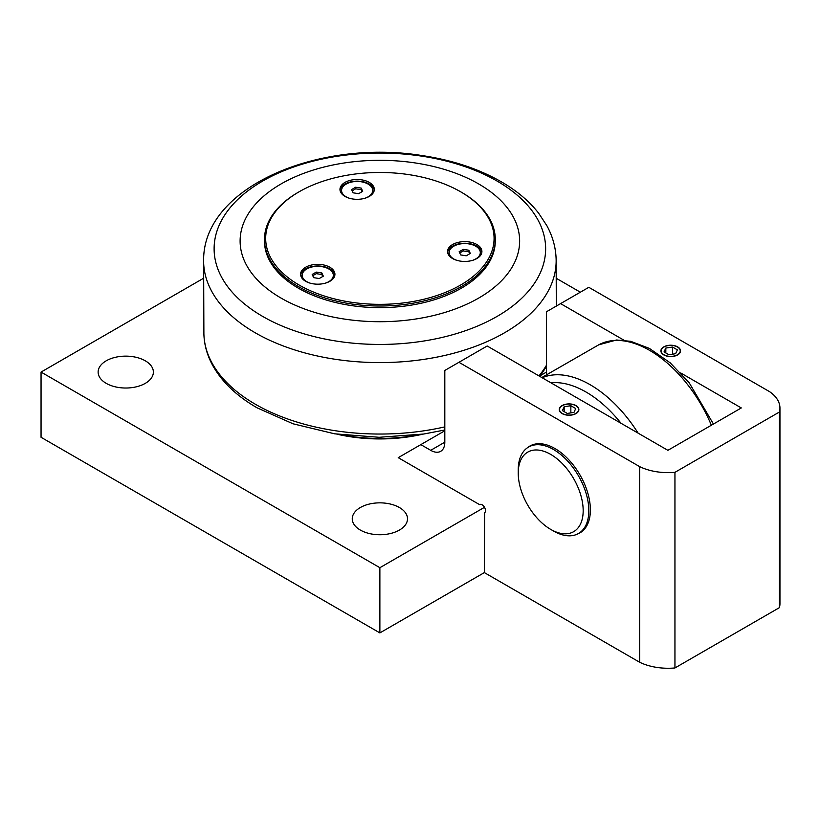<?xml version="1.0" encoding="UTF-8"?>
<svg xmlns="http://www.w3.org/2000/svg" width="821" height="821" viewBox="0 0 821 821"><rect width="100%" height="100%" fill="white"/><g stroke="black" fill="none" stroke-linecap="round" stroke-linejoin="round"><path stroke-width="1.23" d="M583.177 510.641A45.925 26.508 60 0 1 550.706 529.391A45.925 26.508 60 0 1 518.236 473.153A45.925 26.508 60 0 1 550.706 454.403A45.925 26.508 60 0 1 583.177 510.641M550.706 529.391L553.528 531.023A49.917 28.817 -120 0 0 578.487 533.496A49.917 28.817 -120 0 0 588.821 510.641A49.917 28.817 -120 0 0 567.034 460.417A49.917 28.817 -120 0 0 528.57 447.045A49.917 28.817 -120 0 0 518.236 469.889L518.236 473.153M575.798 413.466A9.534 5.501 180 0 1 562.323 413.466A9.534 5.501 180 0 1 562.323 405.687A9.534 5.501 180 0 1 575.798 405.687A9.534 5.501 180 0 1 575.798 413.466M559.245 409.689A9.821 5.665 180 0 1 562.118 405.8A9.821 5.665 180 0 1 562.221 405.738M575.901 405.738A9.821 5.665 180 0 1 576.003 405.8A9.821 5.665 180 0 1 578.877 409.689M570.852 405.718L575.737 408.54L573.951 412.399L567.27 413.435L562.375 410.613L564.171 406.754L570.852 405.718L570.852 412.881M564.171 411.639L564.171 406.754M677.448 354.775A9.534 5.501 180 0 1 663.973 354.775A9.534 5.501 180 0 1 663.963 346.996A9.534 5.501 180 0 1 677.448 346.996A9.534 5.501 180 0 1 677.448 354.775M660.895 351.008A9.821 5.665 180 0 1 663.768 347.119A9.821 5.665 180 0 1 663.871 347.057M677.551 347.057A9.821 5.665 180 0 1 677.653 347.119A9.821 5.665 180 0 1 680.527 351.008M672.502 347.026L677.387 349.859L675.601 353.707L668.92 354.744L664.025 351.922L665.821 348.063L672.502 347.026L672.502 354.19M665.821 352.958L665.821 348.063M463.239 249.358L468.812 250.22L470.3 253.432L466.225 255.793L460.663 254.931L459.165 251.719L463.239 249.358L463.239 250.928L459.739 252.95M468.812 250.22L468.812 251.79L463.239 250.928M469.725 253.771L468.812 251.79M449.569 256.183A15.568 8.99 180 0 1 449.159 254.141L449.159 252.581A15.568 8.99 180 0 1 453.726 246.218A15.568 8.99 180 0 1 470.69 244.268A15.568 8.99 180 0 1 480.306 252.581A15.568 8.99 180 0 1 475.749 258.933A15.568 8.99 180 0 1 472.383 260.411M480.306 252.581L480.306 254.141A15.568 8.99 180 0 1 479.905 256.183M457.092 260.411A15.568 8.99 180 0 1 449.159 252.581M449.19 252.016A15.968 9.226 -0 0 0 448.902 255.372M480.562 255.372A15.968 9.226 -0 0 0 480.275 252.016M316.27 272.1L321.832 272.962L323.33 276.174L319.256 278.524L313.684 277.662L312.196 274.45L316.27 272.1L316.27 273.66L312.77 275.682M321.832 272.962L321.832 274.522L316.27 273.66M322.756 276.503L321.832 274.522M302.59 278.914A15.568 8.99 180 0 1 302.19 276.882L302.19 275.312A15.568 8.99 180 0 1 306.746 268.96A15.568 8.99 180 0 1 323.72 267.01A15.568 8.99 180 0 1 333.336 275.312A15.568 8.99 180 0 1 328.769 281.675A15.568 8.99 180 0 1 325.403 283.142M333.336 275.312L333.336 276.882A15.568 8.99 180 0 1 332.926 278.914M310.112 283.142A15.568 8.99 180 0 1 302.19 275.312M302.22 274.758A15.968 9.226 -0 0 0 301.933 278.114M333.593 278.114A15.968 9.226 -0 0 0 333.305 274.758M355.647 187.239L361.219 188.101L362.708 191.324L358.633 193.674L353.071 192.812L351.573 189.6L355.647 187.239L355.647 188.809L352.147 190.831M361.219 188.101L361.219 189.672L355.647 188.809M362.133 191.652L361.219 189.672M341.977 194.064A15.568 8.99 180 0 1 341.567 192.022L341.567 190.462A15.568 8.99 180 0 1 346.134 184.099A15.568 8.99 180 0 1 363.098 182.149A15.568 8.99 180 0 1 372.713 190.462A15.568 8.99 180 0 1 368.157 196.814A15.568 8.99 180 0 1 364.791 198.292M372.713 190.462L372.713 192.022A15.568 8.99 180 0 1 372.313 194.064M349.5 198.292A15.568 8.99 180 0 1 341.567 190.462M341.598 189.897A15.968 9.226 -0 0 0 341.31 193.253M372.97 193.253A15.968 9.226 -0 0 0 372.683 189.897M299.121 191.786L298.28 192.268A115.402 66.624 -0 0 0 264.475 239.383A115.402 66.624 -0 0 0 335.717 300.938A115.402 66.624 -0 0 0 461.484 286.498A115.402 66.624 -0 0 0 495.279 239.383A115.402 66.624 -0 0 0 461.484 192.268L460.632 191.786A114.201 65.937 180 0 1 460.632 285.031A114.201 65.937 180 0 1 299.121 285.031A114.201 65.937 180 0 1 299.121 191.786A114.201 65.937 180 0 1 460.632 191.786M495.279 239.383L495.279 241.015A115.402 66.624 180 0 1 379.877 307.639A115.402 66.624 180 0 1 264.475 241.015L264.475 239.383M300.65 275.086A17.169 9.914 180 0 1 311.847 266.589A17.169 9.914 180 0 1 329.898 268.888A17.169 9.914 180 0 1 334.876 275.086M340.027 190.226A17.169 9.914 180 0 1 351.234 181.739A17.169 9.914 180 0 1 369.286 184.037A17.169 9.914 180 0 1 374.253 190.226M447.619 252.345A17.169 9.914 180 0 1 458.826 243.858A17.169 9.914 180 0 1 476.878 246.156A17.169 9.914 180 0 1 481.845 252.345M345.005 196.424A17.169 9.914 180 0 1 339.976 189.415A17.169 9.914 180 0 1 357.145 179.501A17.169 9.914 180 0 1 374.314 189.415A17.169 9.914 180 0 1 363.713 198.569A17.169 9.914 180 0 1 345.005 196.424M305.617 281.275A17.169 9.914 180 0 1 300.589 274.265A17.169 9.914 180 0 1 317.758 264.352A17.169 9.914 180 0 1 334.927 274.265A17.169 9.914 180 0 1 324.336 283.43A17.169 9.914 180 0 1 305.617 281.275M452.597 258.543A17.169 9.914 180 0 1 447.568 251.534A17.169 9.914 180 0 1 464.737 241.62A17.169 9.914 180 0 1 481.906 251.534A17.169 9.914 180 0 1 471.305 260.688A17.169 9.914 180 0 1 452.597 258.543M281.049 183.955A139.755 80.694 -0 0 0 281.049 298.074A139.755 80.694 -0 0 0 478.705 298.074A139.755 80.694 -0 0 0 478.705 183.955A139.755 80.694 -0 0 0 281.049 183.955M680.681 372.95L741.301 407.945L667.884 450.329L487.171 346L458.939 362.297L639.651 466.626L639.651 662.249L484.349 572.596L484.616 512.756M779.416 607.643L674.944 667.955L674.944 472.332L779.416 412.019L779.416 607.643A44.047 25.43 0 0 0 779.95 603.692L779.95 408.068A44.047 25.43 180 0 1 779.416 412.019M562.118 405.564A9.821 5.665 180 0 1 572.812 404.343A9.821 5.665 180 0 1 578.877 409.576A9.821 5.665 180 0 1 576.003 413.579A9.821 5.665 180 0 1 565.3 414.81A9.821 5.665 180 0 1 559.245 409.576A9.821 5.665 180 0 1 562.118 405.564M479.833 504.474L479.567 504.628A4.793 2.771 60 0 1 479.7 504.546A4.793 2.771 60 0 1 484.493 507.306A4.793 2.771 60 0 1 484.493 512.838A4.793 2.771 60 0 1 484.349 512.909M479.567 504.628L398.236 457.666L420.824 444.623L430.707 450.329A19.961 11.525 -120 0 0 440.682 451.324A19.961 11.525 -120 0 0 444.818 442.18L444.818 370.445L458.939 362.297M527.534 447.691A50.112 28.93 60 0 1 529.884 446.049A50.112 28.93 60 0 1 568.501 459.483A50.112 28.93 60 0 1 590.381 509.913A50.112 28.93 60 0 1 579.995 532.85A50.112 28.93 60 0 1 577.399 534.071M420.824 444.623L444.818 430.768M484.493 507.306L379.877 567.701L41.05 372.077L203.413 278.34M41.05 372.077L41.05 437.285L379.877 632.909L379.877 567.701M379.877 632.909L484.349 572.596M556.34 278.34L580.355 292.204M360.347 530.079A27.627 15.948 180 0 1 352.26 518.8A27.627 15.948 180 0 1 369.306 504.063A27.627 15.948 180 0 1 399.406 507.522A27.627 15.948 180 0 1 407.503 518.8A27.627 15.948 180 0 1 390.447 533.527A27.627 15.948 180 0 1 360.347 530.079M106.227 383.356A27.627 15.948 180 0 1 98.13 372.077A27.627 15.948 180 0 1 115.186 357.351A27.627 15.948 180 0 1 145.286 360.809A27.627 15.948 180 0 1 153.383 372.077A27.627 15.948 180 0 1 136.327 386.814A27.627 15.948 180 0 1 106.227 383.356M422.856 434.165A115.802 66.86 180 0 1 336.897 434.165M663.768 346.883A9.821 5.665 180 0 1 674.462 345.651A9.821 5.665 180 0 1 680.527 350.885A9.821 5.665 180 0 1 677.653 354.898A9.821 5.665 180 0 1 666.95 356.129A9.821 5.665 180 0 1 660.895 350.885A9.821 5.665 180 0 1 663.768 346.883M546.468 374.725L546.468 311.764L588.821 287.309L769.534 391.638A44.047 25.43 180 0 1 779.95 408.068M540.587 375.484L546.468 372.077M417.386 434.925A117.793 68.01 180 0 1 342.347 434.914M639.651 662.249A44.047 25.43 0 0 0 674.944 667.955M560.589 303.616L624.001 340.222M674.944 472.332A44.047 25.43 180 0 1 639.651 466.626M541.809 377.547L598.704 344.83A103.374 59.687 60 0 1 649.616 350.382A103.374 59.687 60 0 1 711.355 425.227M638.122 433.149A103.374 59.687 -120 0 0 590.145 384.721A103.374 59.687 -120 0 0 542.168 377.742M550.973 382.832A97.391 56.228 60 0 1 585.999 392.007A97.391 56.228 60 0 1 621.025 423.277M262.669 181.072A165.76 95.698 180 0 1 497.085 181.072A165.76 95.698 180 0 1 497.085 316.413A165.76 95.698 180 0 1 262.669 316.413A165.76 95.698 180 0 1 262.669 181.072M255.239 332.792A176.269 101.773 -0 0 0 448.071 354.672A176.269 101.773 -0 0 0 556.145 259.908C555.899 248.024 552.82 236.643 546.919 225.775L538.638 213.173C529.761 201.894 518.308 192.022 504.279 183.545C480.88 169.547 453.325 160.187 421.625 155.487C318.897 138.985 203.495 186.675 203.618 259.908A176.269 101.773 -0 0 0 255.239 332.792M444.818 426.879A176.012 101.619 180 0 1 255.423 404.281A176.012 101.619 180 0 1 203.885 333.767L203.618 259.908M546.468 365.232A176.012 101.619 180 0 1 538.966 375.905M444.818 442.18L430.707 450.329M598.704 344.83L616.55 339.997L630.692 341.32L649.36 348.381L670.121 362.779L689.23 382.853L713.428 424.036M532.213 444.941L528.57 447.045M582.13 531.392L578.487 533.496M556.31 306.079L556.145 259.908M546.468 366.505L539.869 376.418M444.818 429.988L423.708 434.032L379.128 437.295L334.609 433.816L293.035 423.79L257.076 407.821C235.955 395.619 220.828 380.882 211.715 363.611C206.759 353.974 204.152 344.03 203.885 333.767"/></g></svg>
